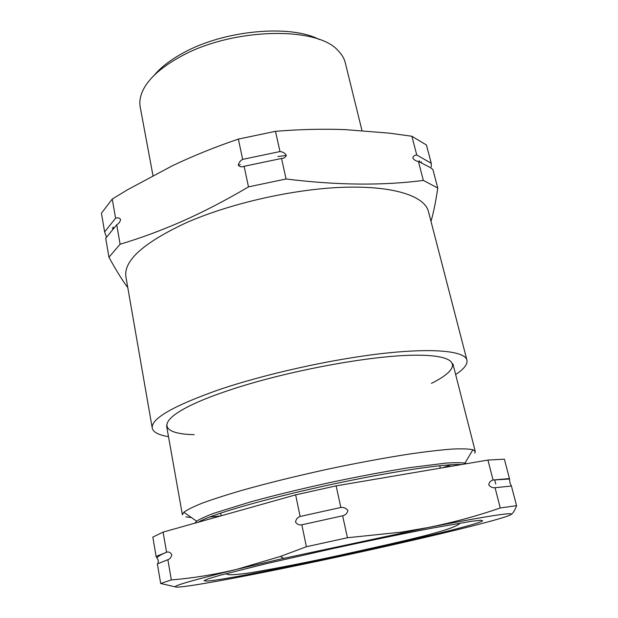 <?xml version="1.0" encoding="UTF-8"?>
<svg xmlns="http://www.w3.org/2000/svg" width="618" height="618" viewBox="0 0 618 618"><rect width="100%" height="100%" fill="white"/><g stroke="black" fill="none" stroke-linecap="round" stroke-linejoin="round"><path stroke-width="0.93" d="M106.373 236.926L104.627 231.889L115.589 218.239C117.667 217.42 119.344 217.83 120.61 219.452C120.062 221.916 118.772 223.685 116.725 224.782L105.717 238.278L108.953 257.25L120.108 244.21C140.433 238.193 161.329 230.468 182.797 221.035C204.172 211.511 226.064 200.124 248.482 186.875L244.125 166.296C241.708 167.239 239.753 166.875 238.262 165.199C238.842 162.573 240.302 160.634 242.658 159.374L279.985 151.549C282.588 151.765 284.689 152.963 286.281 155.133C285.655 157.25 284.071 158.362 281.522 158.463L244.125 166.296M248.482 186.875L286.088 178.988C336.764 185.276 382.519 185.755 423.361 180.417L437.768 188.019L432.886 169.494L430.159 167.47L418.417 161.406C416.169 161.221 414.299 160.116 412.816 158.092C413.264 156.122 414.578 155.087 416.756 155.002L431.248 163.252L431.271 166.991M455.651 374.539C464.002 369.039 467.764 364.226 466.93 360.093L428.428 211.472C424.659 196.122 393.712 185.632 343.693 187.277C293.782 188.923 229.741 203.438 185.74 222.982C143.376 242.866 123.438 260.827 125.917 276.872L152.252 428.135C153.202 432.237 158.617 435.064 168.498 436.625M466.93 360.093C464.852 351.178 434.524 347.702 383.183 353.426C331.959 359.143 264.79 374.06 217.945 390.066C172.801 406.111 150.908 418.795 152.252 428.135M127.787 287.625C122.387 280.402 116.107 270.282 108.953 257.25M361.978 130.537L345.292 62.835C344.218 58.455 341.816 54.392 338.1 50.661C317.165 25.871 231.31 27.81 180.016 56.895C159.452 68.312 146.69 80.386 141.746 93.117C139.907 98.053 139.398 102.735 140.232 107.169L152.963 175.52M154.299 75.172C160.889 67.277 170.444 59.907 182.967 53.071C223.716 30.189 290.305 24.117 319.259 39.506M416.756 155.002L411.882 136.254L426.435 144.975L431.248 163.252M421.283 161.692L421.074 162.519M419.637 161.901L419.429 160.796M279.985 151.549L275.481 131.333C299.351 129.355 322.604 128.783 345.253 129.626L389.425 133.156L411.882 136.254M242.658 159.374L238.363 139.096L275.481 131.333M115.589 218.239L112.252 199.073L127.571 189.734L172.198 165.856C193.11 155.891 215.164 146.968 238.363 139.096M104.627 231.889L101.437 213.179L112.252 199.073M120.108 244.21L116.725 224.782M112.8 228.807L112.306 228.05M113.187 227.007L113.449 228.104M286.319 155.412L277.884 156.539M240.325 164.666L238.278 165.253M437.768 188.019C435.775 201.638 433.512 212.746 430.993 221.352M423.361 180.417L418.417 161.406M286.088 178.988L281.522 158.463M194.176 434.67C151.379 433.797 156.547 414.678 227.2 390.893C284.033 371.472 370.468 355.296 415.651 355.195C461.306 354.941 462.048 368.181 431.449 383.369M511.418 486.026L495.057 487.71C492.538 487.996 490.429 487.038 488.73 484.836C489.186 482.249 490.63 480.642 493.064 480.024L509.456 478.556L509.912 482.782L511.418 486.026L516.563 505.671L500.271 507.95C477.459 515.899 453.342 522.442 427.919 527.571L401.623 532.098L347.44 537.745L306.397 546.729L280.387 556.447L236.802 569.34C214.284 574.67 192.468 578.193 171.34 579.908L167.864 559.707L157.366 563.894C158.023 563.747 158.301 562.519 158.208 560.209L156.099 556.439L167.2 552.029C169.123 551.797 170.661 552.67 171.804 554.655C171.294 557.297 169.981 558.981 167.864 559.707M342.658 515.806L301.847 524.798C299.251 525.277 297.142 524.373 295.504 522.071C296.068 519.205 297.606 517.336 300.124 516.47L340.842 507.471C343.732 507.139 346.08 508.158 347.888 510.514C347.223 513.326 345.485 515.088 342.658 515.806L347.44 537.745M461.376 464.574C444.682 463.531 386.798 472.268 324.11 486.034C261.414 499.784 209.093 515.196 198.239 522.233M466.528 463.701L464.983 463.152C461.059 462.542 454.616 462.534 445.648 463.129L407.965 467.872C384.033 471.688 357.637 476.671 328.768 482.82C299.939 489.147 273.844 495.512 250.475 501.916L214.199 513.172C205.786 516.331 199.923 519.004 196.601 521.183L195.018 523.137M474.802 453.102L475.281 451.472L472.894 449.742C468.807 448.861 461.97 448.637 452.384 449.07C441.252 449.904 427.718 451.441 411.797 453.682C385.895 457.621 357.266 462.921 325.91 469.587C294.601 476.47 266.343 483.469 241.128 490.584C225.701 495.126 212.739 499.313 202.256 503.145C193.349 506.714 187.215 509.742 183.855 512.229L182.395 514.794L166.566 425.794M171.34 579.908L160.688 583.5L157.366 563.894M160.688 583.5L176.145 587.054M510.538 514.856L510.762 514.732C515.721 511.596 488.112 515.875 427.919 527.571L283.755 558.34L236.802 569.34C184.79 582.141 165.748 588.019 179.676 586.984C192.731 585.941 232.909 578.61 279.861 569.07C329.688 558.919 378.347 548.313 425.841 537.251C470.437 526.83 505.601 517.706 510.762 514.732C512.948 513.434 514.887 510.414 516.563 505.671M305.423 563.122L314.879 560.526M495.752 483.987L494.678 479.838M500.271 507.95L495.057 487.71M493.071 480.016L487.926 460.062L336.13 485.864L295.643 494.863L163.106 532.106L152.824 537.096L156.099 556.439M509.456 478.556L504.381 459.182L487.926 460.062M185.91 516.911L191.425 517.544M209.695 516.98L220.58 515.96M442.619 467.764L451.325 464.736M166.543 552.036L163.106 532.106M306.397 546.729L301.847 524.798M300.124 516.47L295.643 494.863M340.842 507.471L336.13 485.864M206.767 581.075L204.017 580.688L208.467 578.726L220.487 575.157L266.142 563.709L332.314 548.691C368.243 540.881 403.222 533.674 431.24 528.29L471.75 521.237L480.935 520.24L482.658 520.866C472.044 528.259 237.405 579.36 206.767 581.075M464.983 463.152L472.894 449.742M196.601 521.183L183.855 512.229M452.932 363.886L475.281 451.472M157.119 557.49C158.803 555.821 162.163 553.998 167.2 552.036M400.966 532.994L401.623 532.098M283.755 558.34L280.387 556.447M493.064 480.024L509.417 479.012M440.325 468.15L439.722 465.717M221.174 515.791L220.665 513.079M225.786 573.728L228.853 574.725C234.013 574.848 241.754 574.107 252.082 572.5C276.91 568.259 305.918 562.565 339.12 555.412C394.477 543.075 454.786 530.314 460.109 523.067"/></g></svg>
